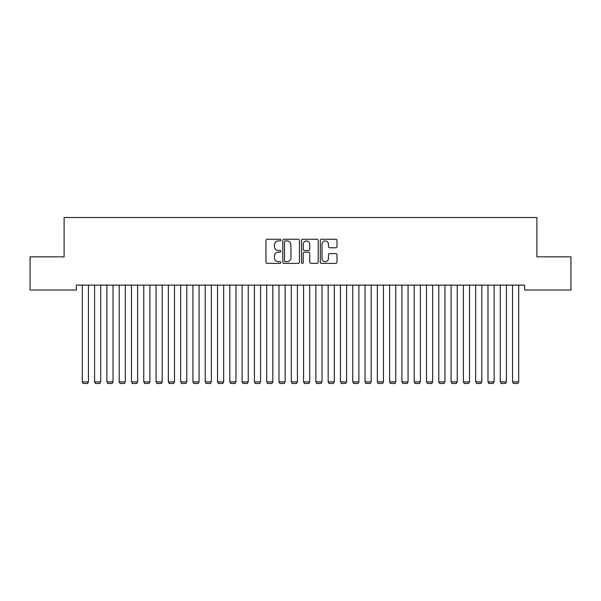 <?xml version="1.0" encoding="UTF-8"?>
<svg xmlns="http://www.w3.org/2000/svg" width="601" height="601" viewBox="0 0 601 601"><rect width="100%" height="100%" fill="white"/><g stroke="black" fill="none" stroke-linecap="round" stroke-linejoin="round"><path stroke-width="0.9" d="M280.832 240.092A0.841 0.841 0 0 0 279.983 239.251L267.167 239.251A1.21 1.21 0 0 0 265.958 240.453L265.958 262.171A1.21 1.21 0 0 0 267.167 263.381L279.983 263.381A0.841 0.841 0 0 0 280.832 262.539A0.841 0.841 0 0 0 279.983 261.69L278.331 261.69A3.861 3.861 0 0 1 274.469 257.829L274.469 256.018A3.861 3.861 0 0 1 278.331 252.157L279.983 252.157A0.841 0.841 0 0 0 280.832 251.316A0.841 0.841 0 0 0 279.983 250.467L278.331 250.467A3.861 3.861 0 0 1 274.469 246.605L274.469 244.802A3.861 3.861 0 0 1 278.331 240.941L279.983 240.941A0.841 0.841 0 0 0 280.832 240.092M335.764 247.755A1.21 1.21 0 0 0 336.973 246.545L336.973 240.453A1.21 1.21 0 0 0 335.764 239.251L321.527 239.251A1.21 1.21 0 0 0 320.318 240.453L320.318 262.171A1.21 1.21 0 0 0 321.527 263.381L335.764 263.381A1.21 1.21 0 0 0 336.973 262.171L336.973 254.816A1.21 1.21 0 0 0 335.764 253.607L329.671 253.607A1.21 1.21 0 0 0 328.462 254.816L328.462 258.468A3.23 3.23 0 0 1 325.239 261.69A3.23 3.23 0 0 1 322.008 258.468L322.008 244.164A3.23 3.23 0 0 1 325.239 240.941A3.23 3.23 0 0 1 328.462 244.164L328.462 246.545A1.21 1.21 0 0 0 329.671 247.755L335.764 247.755M524.605 285.122L76.395 285.122L76.395 290.035L30.05 290.035L30.05 256.845L64.104 256.845L64.104 217.509L536.896 217.509L536.896 256.845L570.95 256.845L570.95 290.035L524.605 290.035L524.605 285.122M299.441 240.453A1.21 1.21 0 0 0 298.239 239.251L284.003 239.251A1.21 1.21 0 0 0 282.793 240.453L282.793 262.171A1.21 1.21 0 0 0 284.003 263.381L298.239 263.381A1.21 1.21 0 0 0 299.441 262.171L299.441 240.453M302.761 239.251L316.997 239.251A1.21 1.21 0 0 1 318.207 240.453L318.207 262.171A1.21 1.21 0 0 1 316.997 263.381L310.905 263.381A1.21 1.21 0 0 1 309.703 262.171L309.703 253.367A1.21 1.21 0 0 0 308.493 252.157L304.452 252.157A1.21 1.21 0 0 0 303.242 253.367L303.242 262.539A0.841 0.841 0 0 1 302.401 263.381A0.841 0.841 0 0 1 301.559 262.539L301.559 240.453A1.21 1.21 0 0 1 302.761 239.251M285.325 240.941A0.841 0.841 0 0 0 284.483 241.782L284.483 260.849A0.841 0.841 0 0 0 285.325 261.69L287.075 261.69A3.861 3.861 0 0 0 290.937 257.829L290.937 244.802A3.861 3.861 0 0 0 287.075 240.941L285.325 240.941M309.703 244.224A3.23 3.23 0 0 0 306.472 241.001A3.23 3.23 0 0 0 303.242 244.224L303.242 249.265A1.21 1.21 0 0 0 304.452 250.467L308.493 250.467A1.21 1.21 0 0 0 309.703 249.265L309.703 244.224M88.445 285.122L88.445 381.89L82.299 381.89L82.299 285.122M88.445 381.89L87.521 383.491L83.216 383.491L82.299 381.89M100.735 285.122L100.735 381.89L94.59 381.89L94.59 285.122M100.735 381.89L99.811 383.491L95.514 383.491L94.59 381.89M113.026 285.122L113.026 381.89L106.88 381.89L106.88 285.122M113.026 381.89L112.109 383.491L107.804 383.491L106.88 381.89M125.324 285.122L125.324 381.89L119.178 381.89L119.178 285.122M125.324 381.89L124.399 383.491L120.095 383.491L119.178 381.89M137.614 285.122L137.614 381.89L131.469 381.89L131.469 285.122M137.614 381.89L136.69 383.491L132.393 383.491L131.469 381.89M149.912 285.122L149.912 381.89L143.759 381.89L143.759 285.122M149.912 381.89L148.988 383.491L144.683 383.491L143.759 381.89M162.202 285.122L162.202 381.89L156.057 381.89L156.057 285.122M162.202 381.89L161.278 383.491L156.974 383.491L156.057 381.89M174.493 285.122L174.493 381.89L168.348 381.89L168.348 285.122M174.493 381.89L173.576 383.491L169.272 383.491L168.348 381.89M186.791 285.122L186.791 381.89L180.638 381.89L180.638 285.122M186.791 381.89L185.867 383.491L181.562 383.491L180.638 381.89M199.081 285.122L199.081 381.89L192.936 381.89L192.936 285.122M199.081 381.89L198.157 383.491L193.86 383.491L192.936 381.89M211.372 285.122L211.372 381.89L205.226 381.89L205.226 285.122M211.372 381.89L210.455 383.491L206.151 383.491L205.226 381.89M223.67 285.122L223.67 381.89L217.524 381.89L217.524 285.122M223.67 381.89L222.746 383.491L218.441 383.491L217.524 381.89M235.96 285.122L235.96 381.89L229.815 381.89L229.815 285.122M235.96 381.89L235.036 383.491L230.739 383.491L229.815 381.89M248.251 285.122L248.251 381.89L242.105 381.89L242.105 285.122M248.251 381.89L247.334 383.491L243.029 383.491L242.105 381.89M260.549 285.122L260.549 381.89L254.403 381.89L254.403 285.122M260.549 381.89L259.624 383.491L255.32 383.491L254.403 381.89M272.839 285.122L272.839 381.89L266.694 381.89L266.694 285.122M272.839 381.89L271.915 383.491L267.618 383.491L266.694 381.89M285.137 285.122L285.137 381.89L278.984 381.89L278.984 285.122M285.137 381.89L284.213 383.491L279.908 383.491L278.984 381.89M297.427 285.122L297.427 381.89L291.282 381.89L291.282 285.122M297.427 381.89L296.503 383.491L292.199 383.491L291.282 381.89M309.718 285.122L309.718 381.89L303.573 381.89L303.573 285.122M309.718 381.89L308.801 383.491L304.497 383.491L303.573 381.89M322.016 285.122L322.016 381.89L315.863 381.89L315.863 285.122M322.016 381.89L321.092 383.491L316.787 383.491L315.863 381.89M334.306 285.122L334.306 381.89L328.161 381.89L328.161 285.122M334.306 381.89L333.382 383.491L329.085 383.491L328.161 381.89M346.597 285.122L346.597 381.89L340.451 381.89L340.451 285.122M346.597 381.89L345.68 383.491L341.376 383.491L340.451 381.89M358.895 285.122L358.895 381.89L352.749 381.89L352.749 285.122M358.895 381.89L357.971 383.491L353.666 383.491L352.749 381.89M371.185 285.122L371.185 381.89L365.04 381.89L365.04 285.122M371.185 381.89L370.261 383.491L365.964 383.491L365.04 381.89M383.476 285.122L383.476 381.89L377.33 381.89L377.33 285.122M383.476 381.89L382.559 383.491L378.254 383.491L377.33 381.89M395.774 285.122L395.774 381.89L389.628 381.89L389.628 285.122M395.774 381.89L394.849 383.491L390.545 383.491L389.628 381.89M408.064 285.122L408.064 381.89L401.919 381.89L401.919 285.122M408.064 381.89L407.14 383.491L402.843 383.491L401.919 381.89M420.362 285.122L420.362 381.89L414.209 381.89L414.209 285.122M420.362 381.89L419.438 383.491L415.133 383.491L414.209 381.89M432.652 285.122L432.652 381.89L426.507 381.89L426.507 285.122M432.652 381.89L431.728 383.491L427.424 383.491L426.507 381.89M444.943 285.122L444.943 381.89L438.798 381.89L438.798 285.122M444.943 381.89L444.026 383.491L439.722 383.491L438.798 381.89M457.241 285.122L457.241 381.89L451.088 381.89L451.088 285.122M457.241 381.89L456.317 383.491L452.012 383.491L451.088 381.89M469.531 285.122L469.531 381.89L463.386 381.89L463.386 285.122M469.531 381.89L468.607 383.491L464.31 383.491L463.386 381.89M481.822 285.122L481.822 381.89L475.676 381.89L475.676 285.122M481.822 381.89L480.905 383.491L476.601 383.491L475.676 381.89M494.12 285.122L494.12 381.89L487.974 381.89L487.974 285.122M494.12 381.89L493.196 383.491L488.891 383.491L487.974 381.89M506.41 285.122L506.41 381.89L500.265 381.89L500.265 285.122M506.41 381.89L505.486 383.491L501.189 383.491L500.265 381.89M518.701 285.122L518.701 381.89L512.555 381.89L512.555 285.122M518.701 381.89L517.784 383.491L513.479 383.491L512.555 381.89"/></g></svg>
